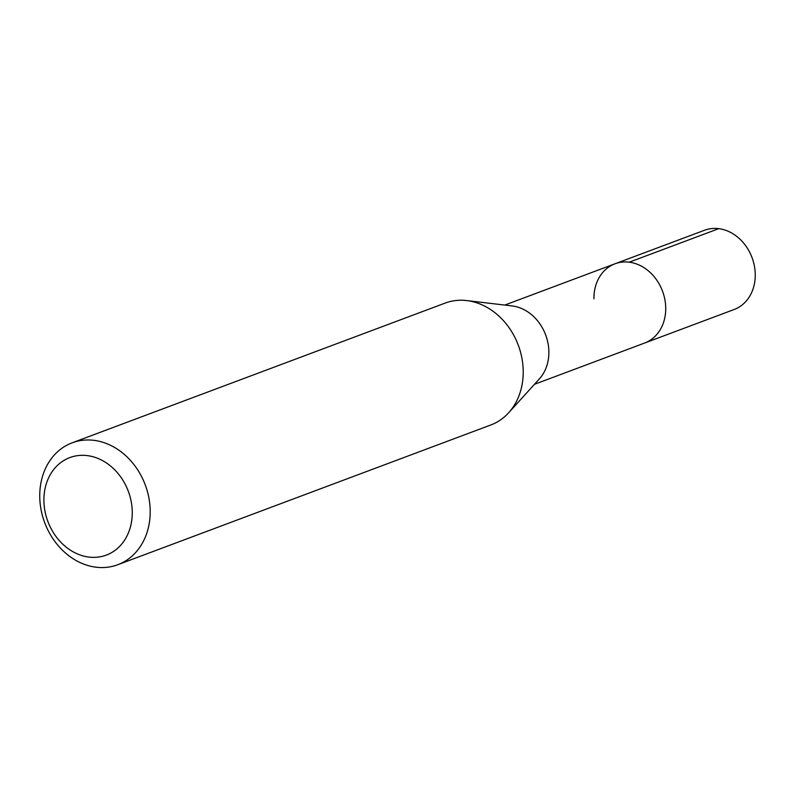 <?xml version="1.0" encoding="UTF-8"?>
<svg xmlns="http://www.w3.org/2000/svg" width="795" height="795" viewBox="0 0 795 795"><rect width="100%" height="100%" fill="white"/><g stroke="black" fill="none" stroke-linecap="round" stroke-linejoin="round"><path stroke-width="1.19" d="M534.479 384.303L734.192 309.484A42.304 34.91 -110.5 0 0 755.25 274.434A42.304 34.91 -110.5 0 0 704.519 230.252L614.992 263.791A42.304 34.91 69.5 0 1 665.723 307.973A42.304 34.91 69.5 0 1 644.675 343.023A42.304 34.91 -110.5 0 0 665.723 307.973A42.304 34.91 -110.5 0 0 614.992 263.791A42.304 34.91 69.5 0 0 593.935 298.841M466.665 300.57L512.109 305.936A42.304 34.91 69.5 0 1 548.868 351.748A42.304 34.91 69.5 0 1 539.417 378.847L508.681 412.744A65.081 53.702 -110.5 0 0 523.219 371.056A65.081 53.702 -110.5 0 0 466.665 300.57A65.081 53.702 -110.5 0 0 445.16 303.084L72.136 442.825A65.081 53.702 69.5 0 1 150.195 510.797A65.081 53.702 69.5 0 1 117.799 564.718A65.081 53.702 69.5 0 1 39.75 496.746A65.081 53.702 69.5 0 1 72.136 442.825M117.799 564.718L490.823 424.977A65.081 53.702 -110.5 0 0 508.681 412.744M43.904 500.731A52.063 42.96 69.5 0 1 87.38 455.624A52.063 42.96 69.5 0 1 132.258 511.97A52.063 42.96 69.5 0 1 88.792 557.066A52.063 42.96 69.5 0 1 43.904 500.731M718.779 228.652L629.252 262.191M504.795 305.071L614.992 263.791"/></g></svg>
